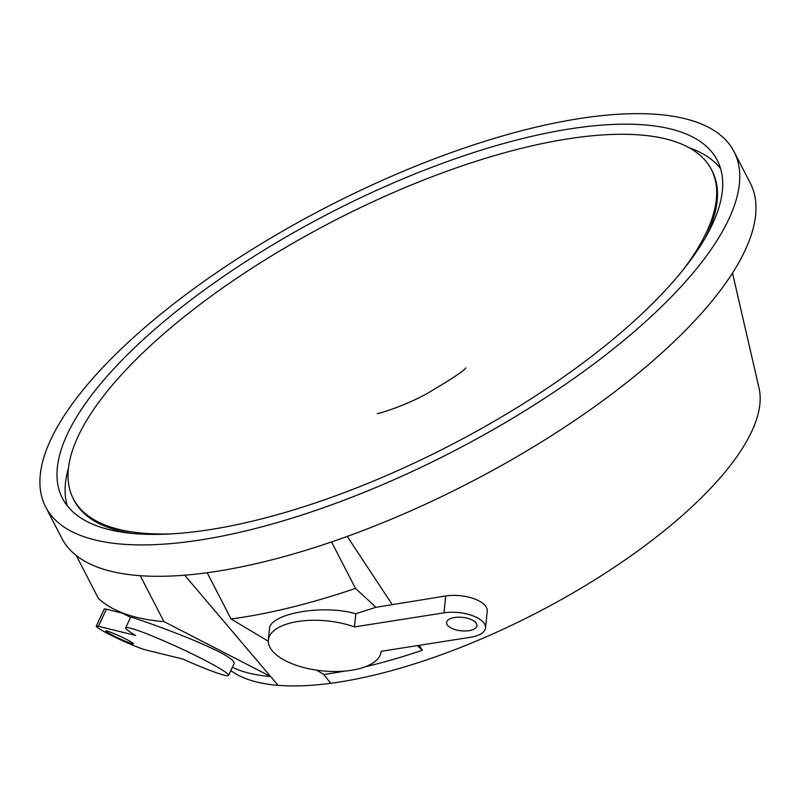 <?xml version="1.0" encoding="UTF-8"?>
<svg xmlns="http://www.w3.org/2000/svg" width="799" height="799" viewBox="0 0 799 799"><rect width="100%" height="100%" fill="white"/><g stroke="black" fill="none" stroke-linecap="round" stroke-linejoin="round"><path stroke-width="1.2" d="M106.347 609.188A28.345 2.187 -155.2 0 0 104.19 609.088L96.28 626.186A28.345 2.187 24.8 0 1 98.437 626.286L106.347 609.188L121.818 612.993M98.437 626.286L135.66 635.435A56.689 4.385 -155.2 0 1 125.693 627.824A56.689 4.385 -155.2 0 1 178.976 647.649A56.689 4.385 -155.2 0 1 228.574 675.435A56.689 4.385 -155.2 0 1 182.801 659.025L145.578 649.887A28.345 2.187 24.8 0 1 116.274 637.802A28.345 2.187 24.8 0 1 96.28 626.186M472.419 629.802A15.261 6.752 5.9 0 1 455.59 629.762A15.261 6.752 5.9 0 1 446.611 622.521A15.261 6.752 5.9 0 1 462.481 617.367A15.261 6.752 5.9 0 1 476.963 625.647A15.261 6.752 5.9 0 1 472.419 629.802M443.984 612.843A28.345 12.544 5.9 0 1 472.369 615.62A28.345 12.544 5.9 0 1 485.532 627.934A28.345 12.544 5.9 0 1 470.691 637.232L381.143 651.315A56.689 25.079 5.9 0 1 381.113 651.674A56.689 25.079 5.9 0 1 322.167 670.84A56.689 25.079 5.9 0 1 268.344 640.089A56.689 25.079 5.9 0 1 354.436 626.915L443.984 612.843L445.712 595.984L375.929 607.3L355.495 588.394L331.525 541.952M485.532 627.934L487.26 611.075A28.345 12.544 -174.1 0 0 474.097 598.761A28.345 12.544 -174.1 0 0 445.712 595.984M130.267 643.115A15.261 1.179 24.8 0 1 114.676 636.334A15.261 1.179 24.8 0 1 105.788 630.99A15.261 1.179 24.8 0 1 120.13 636.324A15.261 1.179 24.8 0 1 133.483 643.804A15.261 1.179 24.8 0 1 130.267 643.115M125.693 627.824L130.567 617.287C127.82 614.89 241.757 654.92 233.737 664.269L228.574 675.435M230.821 670.581A302.322 107.356 -27.3 0 0 278.102 685.342L278.102 685.332A302.322 107.356 -27.3 0 0 330.746 683.295A302.322 107.356 152.7 0 1 278.102 685.332L270.621 676.523A305.308 108.414 152.7 0 1 232.349 667.295M270.621 676.523L163.935 621.592A385.458 136.879 152.7 0 1 115.076 609.677A385.458 136.879 152.7 0 1 98.397 598.401L76.255 555.505M268.344 640.089L269.463 629.153C268.933 614.101 321.498 603.884 355.795 613.732L375.929 607.3M354.436 626.915L355.795 613.732M419.125 645.342L422.361 650.236L417.368 645.622M347.235 536.429L392.109 604.414M316.564 670.131L323.785 674.456L330.746 683.295A302.322 107.356 -27.3 0 0 624.229 560.528A302.322 107.356 -27.3 0 0 759.05 388.144L732.503 273.048M278.102 685.332L184.669 575.19M163.935 621.592L140.244 575.699M344.729 671.09A305.308 108.414 152.7 0 1 323.785 674.456L330.746 683.295M207.181 572.733L231.041 618.975L268.284 641.257M45.643 506.936L61.843 538.326A387.345 137.548 -27.3 0 0 170.027 576.079A387.345 137.548 -27.3 0 0 205.762 572.923A387.345 137.548 -27.3 0 0 595.285 406.162A387.345 137.548 -27.3 0 0 750.251 183.021L734.041 151.63A387.345 137.548 152.7 0 1 559.42 388.464A387.345 137.548 152.7 0 1 153.817 544.688A387.345 137.548 152.7 0 1 45.643 506.936A387.345 137.548 152.7 0 1 326.761 207.051A387.345 137.548 152.7 0 1 734.041 151.63M422.361 650.236A305.308 108.414 152.7 0 1 365.303 666.746M355.495 588.394A385.458 136.879 152.7 0 1 231.041 618.975M682.656 270.382A359.001 127.48 -27.3 0 0 711.13 169.038A359.001 127.48 -27.3 0 0 611.105 134.492A359.001 127.48 -27.3 0 0 235.745 278.911A359.001 127.48 -27.3 0 0 73.109 498.346L73.898 499.924A359.021 127.49 -27.3 0 0 132.474 533.442M705.347 237.762A359.021 127.49 -27.3 0 0 711.959 170.596L711.13 169.038M73.109 498.346A359.001 127.48 -27.3 0 0 172.214 533.842M614.351 124.384A368.449 130.836 152.7 0 1 717.252 160.289A368.449 130.836 152.7 0 1 449.857 445.542A368.449 130.836 152.7 0 1 62.432 498.266A368.449 130.836 152.7 0 1 228.534 272.988A368.449 130.836 152.7 0 1 614.351 124.384M68.454 468.184A368.449 130.836 -27.3 0 0 67.236 505.737M720.558 168.529A368.449 130.836 -27.3 0 0 689.247 147.775M130.567 617.287L115.076 609.677M465.787 367.84L465.787 367.83C464.938 370.257 451.894 378.916 426.646 393.797C401.537 407.52 376.229 414.311 377.278 413.512L377.288 413.512"/></g></svg>
